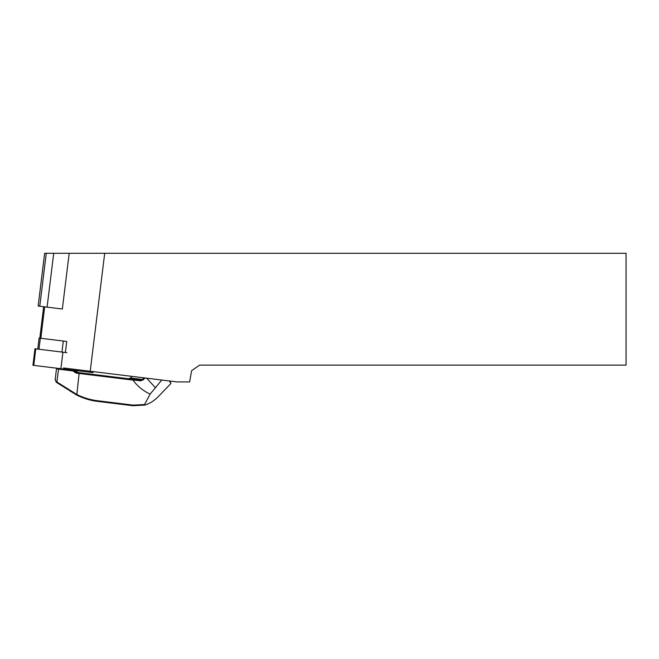 <?xml version="1.0" encoding="UTF-8"?>
<svg xmlns="http://www.w3.org/2000/svg" width="659" height="659" viewBox="0 0 659 659"><rect width="100%" height="100%" fill="white"/><g stroke="black" fill="none" stroke-linecap="round" stroke-linejoin="round"><path stroke-width="0.99" d="M65.373 352.491L66.724 341.461L65.414 341.296L66.724 341.461M90.209 371.248L177.057 381.915L189.635 381.915L191.612 370.72L199.586 365.135L626.05 365.135L626.05 253.278L104.699 253.278L90.209 371.248L63.47 367.969M69.195 253.278L62.35 309.013L38.156 306.04L44.631 253.278L104.699 253.278M47.094 307.143L53.709 253.278M169.322 380.96L170.945 383.456L169.841 381.026M144.552 404.544L144.84 405.079L132.912 405.722L97.606 401.389C90.901 400.664 83.957 398.571 76.79 395.112L56.707 382.525L56.863 381.973L76.872 394.519C83.413 397.772 90.316 399.84 97.581 400.746L133.077 405.104L144.552 404.544L150.145 394.082C143.3 390.985 137.574 386.322 132.961 380.086L76.287 373.126L76.601 372.393L132.854 379.304L133.538 380.021L132.961 380.086M76.287 373.126L73.083 370.968L56.476 368.867L55.208 379.625L56.369 382.302L55.175 379.872M56.402 381.734L56.863 381.973L58.684 368.439M132.097 376.396L130.416 377.994A2.793 2.735 -83 0 1 129.839 378.414L128.217 378.736L140.342 380.227L140.491 380.844L133.538 380.021M73.619 370.267L76.601 372.393L78.199 372.59L75.118 370.457M56.476 368.867L57.251 368.257L56.468 368.867L55.191 379.741M73.083 370.968L73.462 370.251M74.451 372.253L75.151 371.709L76.691 371.898M140.342 380.227L142.435 379.477L143.143 379.905L140.491 380.844M145.021 377.978A104.872 16.417 137.6 0 1 143.143 379.905M130.416 377.994L142.443 379.477A104.171 16.302 -42.4 0 0 144.016 377.854M161.793 380.037L150.145 394.082M121.165 404.28L132.912 405.722L133.077 405.104M170.945 383.456L158.621 396.298C154.47 400.598 149.873 403.522 144.84 405.079M65.414 341.296L39.112 338.067L37.761 349.105M60.892 368.702L32.95 365.275L34.976 348.759L62.918 352.194L60.892 368.702L92.968 372.648L93.092 371.602M66.839 352.672L62.918 352.194M44.672 306.847L40.817 338.281M46.27 253.278L39.762 306.237M97.581 400.746L97.606 401.389M79.187 372.714L76.79 395.112M70.562 390.894L70.406 391.446M146.693 378.184L155.499 387.83M63.297 341.041L61.946 352.071M40.323 338.215L38.972 349.254M35.784 348.858L33.757 365.374M64.944 368.15L64.813 369.188M92.276 371.503L92.145 372.541M43.667 306.723L39.812 338.158"/></g></svg>
